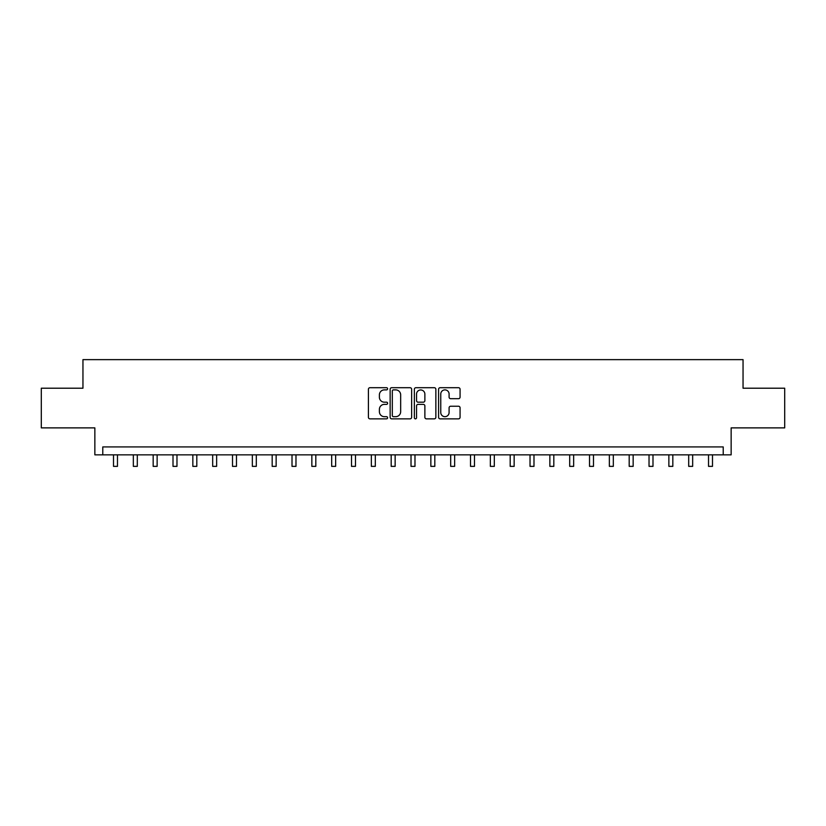 <?xml version="1.0" encoding="UTF-8"?>
<svg xmlns="http://www.w3.org/2000/svg" width="826" height="826" viewBox="0 0 826 826"><rect width="100%" height="100%" fill="white"/><g stroke="black" fill="none" stroke-linecap="round" stroke-linejoin="round"><path stroke-width="1.24" d="M387.611 388.798A1.094 1.094 0 0 0 386.527 387.704L369.976 387.704A1.559 1.559 0 0 0 368.417 389.263L368.417 417.295A1.559 1.559 0 0 0 369.976 418.854L386.527 418.854A1.094 1.094 0 0 0 387.611 417.77A1.094 1.094 0 0 0 386.527 416.676L384.379 416.676A4.987 4.987 0 0 1 379.392 411.689L379.392 409.355A4.987 4.987 0 0 1 384.379 404.368L386.527 404.368A1.094 1.094 0 0 0 387.611 403.284A1.094 1.094 0 0 0 386.527 402.19L384.379 402.19A4.987 4.987 0 0 1 379.392 397.203L379.392 394.869A4.987 4.987 0 0 1 384.379 389.882L386.527 389.882A1.094 1.094 0 0 0 387.611 388.798M458.523 398.69A1.559 1.559 0 0 0 460.072 397.13L460.072 389.263A1.559 1.559 0 0 0 458.523 387.704L440.144 387.704A1.559 1.559 0 0 0 438.585 389.263L438.585 417.295A1.559 1.559 0 0 0 440.144 418.854L458.523 418.854A1.559 1.559 0 0 0 460.072 417.295L460.072 407.796A1.559 1.559 0 0 0 458.523 406.237L450.655 406.237A1.559 1.559 0 0 0 449.096 407.796L449.096 412.504A4.171 4.171 0 0 1 444.925 416.676A4.171 4.171 0 0 1 440.764 412.504L440.764 394.054A4.171 4.171 0 0 1 444.925 389.882A4.171 4.171 0 0 1 449.096 394.054L449.096 397.13A1.559 1.559 0 0 0 450.655 398.69L458.523 398.69M723.215 454.847L731.144 454.847L731.144 427.878L784.7 427.878L784.7 388.21L743.049 388.21L743.049 359.64L82.951 359.64L82.951 388.21L41.3 388.21L41.3 427.878L94.856 427.878L94.856 454.847L723.215 454.847L723.215 446.918L102.785 446.918L102.785 454.847M411.637 389.263A1.559 1.559 0 0 0 410.078 387.704L391.7 387.704A1.559 1.559 0 0 0 390.14 389.263L390.14 417.295A1.559 1.559 0 0 0 391.7 418.854L410.078 418.854A1.559 1.559 0 0 0 411.637 417.295L411.637 389.263M415.922 387.704L434.3 387.704A1.559 1.559 0 0 1 435.86 389.263L435.86 417.295A1.559 1.559 0 0 1 434.3 418.854L426.433 418.854A1.559 1.559 0 0 1 424.874 417.295L424.874 405.927A1.559 1.559 0 0 0 423.315 404.368L418.101 404.368A1.559 1.559 0 0 0 416.541 405.927L416.541 417.77A1.094 1.094 0 0 1 415.457 418.854A1.094 1.094 0 0 1 414.363 417.77L414.363 389.263A1.559 1.559 0 0 1 415.922 387.704M393.413 389.882A1.094 1.094 0 0 0 392.319 390.977L392.319 415.581A1.094 1.094 0 0 0 393.413 416.676L395.675 416.676A4.987 4.987 0 0 0 400.662 411.689L400.662 394.869A4.987 4.987 0 0 0 395.675 389.882L393.413 389.882M424.874 394.126A4.171 4.171 0 0 0 420.713 389.965A4.171 4.171 0 0 0 416.541 394.126L416.541 400.631A1.559 1.559 0 0 0 418.101 402.19L423.315 402.19A1.559 1.559 0 0 0 424.874 400.631L424.874 394.126M113.503 454.847L113.503 466.36L117.468 466.36L117.468 454.847M133.337 454.847L133.337 466.36L137.302 466.36L137.302 454.847M153.171 454.847L153.171 466.36L157.136 466.36L157.136 454.847M173.006 454.847L173.006 466.36L176.971 466.36L176.971 454.847M192.84 454.847L192.84 466.36L196.805 466.36L196.805 454.847M212.674 454.847L212.674 466.36L216.639 466.36L216.639 454.847M232.509 454.847L232.509 466.36L236.473 466.36L236.473 454.847M252.343 454.847L252.343 466.36L256.308 466.36L256.308 454.847M272.177 454.847L272.177 466.36L276.142 466.36L276.142 454.847M292.012 454.847L292.012 466.36L295.976 466.36L295.976 454.847M311.846 454.847L311.846 466.36L315.811 466.36L315.811 454.847M331.68 454.847L331.68 466.36L335.645 466.36L335.645 454.847M351.515 454.847L351.515 466.36L355.479 466.36L355.479 454.847M371.349 454.847L371.349 466.36L375.314 466.36L375.314 454.847M391.183 454.847L391.183 466.36L395.148 466.36L395.148 454.847M411.018 454.847L411.018 466.36L414.982 466.36L414.982 454.847M430.852 454.847L430.852 466.36L434.817 466.36L434.817 454.847M450.686 454.847L450.686 466.36L454.651 466.36L454.651 454.847M470.521 454.847L470.521 466.36L474.485 466.36L474.485 454.847M490.355 454.847L490.355 466.36L494.32 466.36L494.32 454.847M510.189 454.847L510.189 466.36L514.154 466.36L514.154 454.847M530.024 454.847L530.024 466.36L533.988 466.36L533.988 454.847M549.858 454.847L549.858 466.36L553.823 466.36L553.823 454.847M569.692 454.847L569.692 466.36L573.657 466.36L573.657 454.847M589.527 454.847L589.527 466.36L593.491 466.36L593.491 454.847M609.361 454.847L609.361 466.36L613.326 466.36L613.326 454.847M629.195 454.847L629.195 466.36L633.16 466.36L633.16 454.847M649.029 454.847L649.029 466.36L652.994 466.36L652.994 454.847M668.864 454.847L668.864 466.36L672.829 466.36L672.829 454.847M688.698 454.847L688.698 466.36L692.663 466.36L692.663 454.847M708.532 454.847L708.532 466.36L712.497 466.36L712.497 454.847"/></g></svg>
